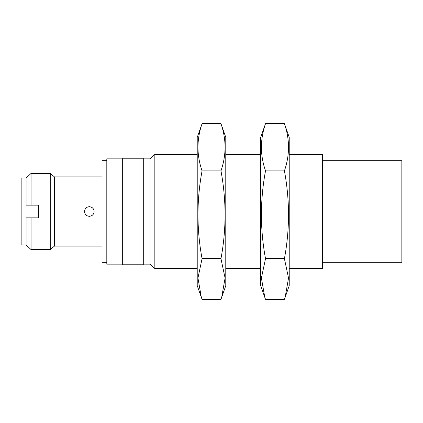 <?xml version="1.0" encoding="UTF-8"?>
<svg xmlns="http://www.w3.org/2000/svg" width="423" height="423" viewBox="0 0 423 423"><rect width="100%" height="100%" fill="white"/><g stroke="black" fill="none" stroke-linecap="round" stroke-linejoin="round"><path stroke-width="0.63" d="M322.538 160.74L401.85 160.74L401.85 262.26L322.538 262.26M89.359 216.259A4.759 4.759 0 0 0 93.478 209.121A4.759 4.759 0 0 0 85.24 209.121A4.759 4.759 0 0 0 89.359 216.259M54.461 246.08L54.461 176.92L50.263 173.43L50.263 249.57L54.461 246.08L102.049 246.08M289.226 154.395L322.538 154.395L322.538 268.605L289.226 268.605M260.674 154.395L225.776 154.395M197.224 154.395L154.839 154.395L154.839 268.605L197.224 268.605M143.291 264.164L150.043 264.164L150.043 158.837L154.839 154.395M122.67 264.164L106.808 264.164L106.808 158.837L122.67 158.837M106.808 262.736L102.049 262.736L102.049 160.264L106.808 160.264M31.053 217.845L26.089 217.845L26.089 244.97L31.053 249.57L31.053 217.845L38.599 217.845L38.599 205.155L31.053 205.155L31.053 173.43L50.263 173.43M31.053 205.155L26.089 205.155L26.089 178.03L31.053 173.43M122.67 264.798L122.67 158.202L143.291 158.202L143.291 264.798L122.67 264.798M26.089 244.97L21.15 244.97L21.15 178.03L26.089 178.03M221.684 297.369L225.776 285.689L225.776 137.311L220.965 123.664L202.067 123.664C196.621 139.394 196.621 155.125 202.067 170.855C196.621 200.132 196.621 229.414 202.067 258.691L197.948 278.027L201.348 297.369L202.067 299.336L220.965 299.336L221.684 297.369L225.084 278.027L220.965 258.691L202.067 258.691M201.348 297.369L197.224 285.599L197.224 137.401L202.067 123.664M220.965 258.691C226.411 229.414 226.411 200.132 220.965 170.855L202.067 170.855M220.965 170.855C226.411 155.125 226.411 139.394 220.965 123.664M285.134 297.369L289.226 285.689L289.226 137.311L284.415 123.664L265.517 123.664C260.071 139.394 260.071 155.125 265.517 170.855C260.071 200.132 260.071 229.414 265.517 258.691L261.398 278.027L264.798 297.369L265.517 299.336L284.415 299.336L285.134 297.369L288.534 278.027L284.415 258.691L265.517 258.691M264.798 297.369L260.674 285.599L260.674 137.401L265.517 123.664M284.415 258.691C289.861 229.414 289.861 200.132 284.415 170.855L265.517 170.855M284.415 170.855C289.861 155.125 289.861 139.394 284.415 123.664M102.049 176.92L54.461 176.92M260.674 268.605L225.776 268.605M150.043 264.164L154.839 268.605M150.043 158.837L143.291 158.837M31.053 249.57L50.263 249.57"/></g></svg>
